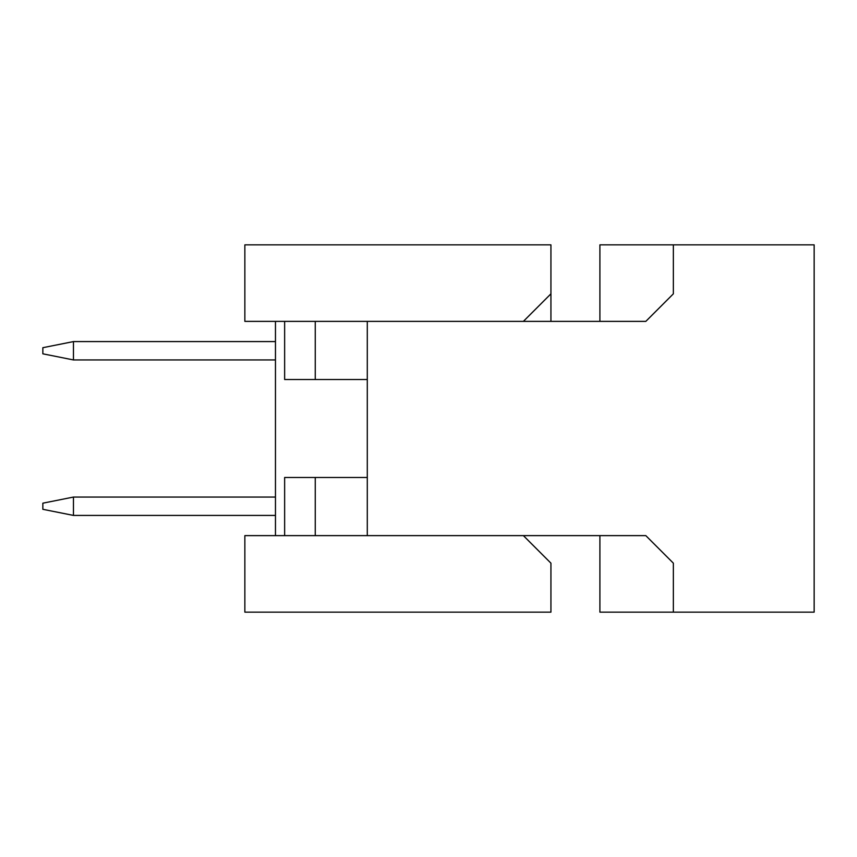 <?xml version="1.0" encoding="UTF-8"?>
<svg xmlns="http://www.w3.org/2000/svg" width="857" height="857" viewBox="0 0 857 857"><rect width="100%" height="100%" fill="white"/><g stroke="black" fill="none" stroke-linecap="round" stroke-linejoin="round"><path stroke-width="1.29" d="M42.85 353.823L42.85 347.696L42.85 353.823L73.456 359.94L275.461 359.94L73.456 359.94L73.456 341.579L73.456 359.94L42.85 353.823M275.461 341.579L73.456 341.579L275.461 341.579M73.456 341.579L42.85 347.696L73.456 341.579M275.461 497.06L73.456 497.06L73.456 515.421L275.461 515.421L73.456 515.421L42.85 509.304L42.85 503.177L73.456 497.06L275.461 497.06M42.85 509.304L73.456 515.421L73.456 497.06L42.85 503.177L42.85 509.304M550.933 563.167L550.933 612.144L550.933 563.167L523.381 535.625L244.856 535.625L244.856 612.144L550.933 612.144L244.856 612.144L244.856 535.625L523.381 535.625L550.933 563.167M550.933 321.375L550.933 293.833L550.933 321.375M275.461 321.375L275.461 535.625L275.461 321.375M523.381 321.375L244.856 321.375L523.381 321.375L550.933 293.833L550.933 244.856L550.933 293.833L523.381 321.375M550.933 244.856L244.856 244.856L244.856 321.375L244.856 244.856L550.933 244.856M284.642 535.625L284.642 477.467L367.289 477.467L284.642 477.467L284.642 535.625M315.258 535.625L315.258 477.467L315.258 535.625M284.642 379.533L284.642 321.375L284.642 379.533L315.258 379.533L284.642 379.533M367.289 379.533L315.258 379.533L315.258 321.375L315.258 379.533L367.289 379.533M599.9 321.375L599.9 244.856L814.15 244.856L814.15 612.144L599.9 612.144L599.9 535.625L599.9 612.144L814.15 612.144L814.15 244.856L673.356 244.856L673.356 293.833L645.814 321.375L367.289 321.375L367.289 535.625L645.814 535.625L673.356 563.167L673.356 612.144L673.356 563.167L645.814 535.625L367.289 535.625L367.289 321.375L645.814 321.375L673.356 293.833L673.356 244.856L599.9 244.856L599.9 321.375"/></g></svg>
